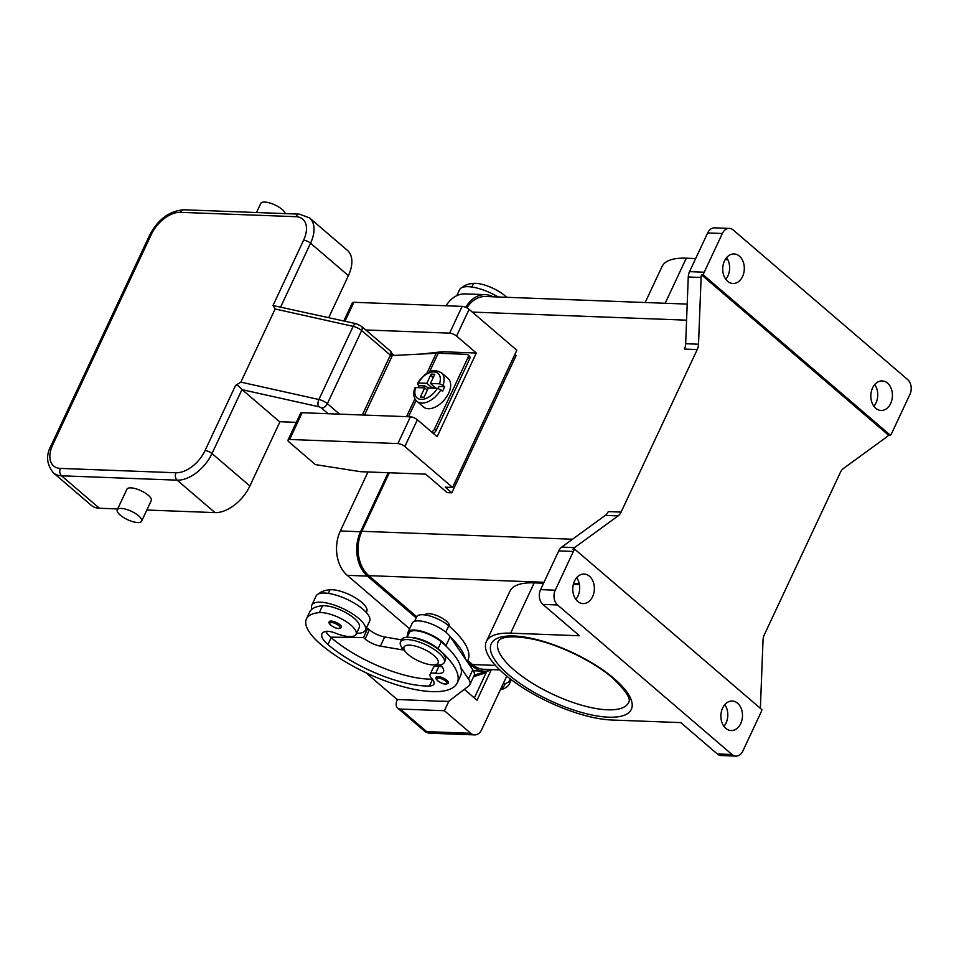 <?xml version="1.0" encoding="UTF-8"?>
<svg xmlns="http://www.w3.org/2000/svg" width="959" height="959" viewBox="0 0 959 959"><rect width="100%" height="100%" fill="white"/><g stroke="black" fill="none" stroke-linecap="round" stroke-linejoin="round"><path stroke-width="1.44" d="M557.563 604.961L732.005 754.505L717.32 753.954L680.758 722.606L611.95 720.017A82.726 28.35 25.1 0 1 524.957 689.077A82.726 28.35 25.1 0 1 486.381 641.499A82.726 28.35 25.1 0 1 510.632 633.168L579.452 635.757L542.878 604.41L557.563 604.961A10.753 7.852 -87.8 0 1 554.158 598.296A10.753 7.852 -87.8 0 1 555.261 590.181L540.576 589.617A10.753 7.852 92.2 0 0 539.473 597.745A10.753 7.852 92.2 0 0 542.878 604.41M685.661 343.73L688.262 276.983L701.113 277.463L698.512 344.221L685.661 343.73A10.753 7.852 -87.8 0 1 685.289 346.499A10.753 7.852 -87.8 0 1 684.402 349.064L697.253 349.544L621.108 512.082L608.27 511.603A10.753 7.852 -87.8 0 1 606.939 513.772A10.753 7.852 -87.8 0 1 605.237 515.415L561.734 547.098A10.753 7.852 92.2 0 0 560.044 548.74A10.753 7.852 92.2 0 0 558.713 550.922L573.386 551.473A10.753 7.852 -87.8 0 1 574.729 549.291A10.753 7.852 -87.8 0 1 574.777 549.231L761.914 709.648A10.753 7.852 -87.8 0 1 761.89 709.744A10.753 7.852 -87.8 0 1 761.002 712.309L742.865 751.005A10.753 7.852 -87.8 0 1 737.915 755.824A10.753 7.852 -87.8 0 1 735.889 756.112A10.753 7.852 -87.8 0 1 732.005 754.505M717.32 753.954A10.753 7.852 92.2 0 0 721.204 755.548L735.889 756.112M573.386 551.473L555.261 590.181M725.795 728.361A14.781 10.789 -87.8 0 1 721.42 711.554A14.781 10.789 -87.8 0 1 732.244 701.017A14.781 10.789 -87.8 0 1 737.579 703.211A14.781 10.789 -87.8 0 1 741.966 720.017A14.781 10.789 -87.8 0 1 731.13 730.554A14.781 10.789 -87.8 0 1 725.795 728.361M577.69 601.389A14.781 10.789 -87.8 0 1 573.302 584.582A14.781 10.789 -87.8 0 1 584.139 574.045A14.781 10.789 -87.8 0 1 589.473 576.239A14.781 10.789 -87.8 0 1 593.849 593.046A14.781 10.789 -87.8 0 1 583.024 603.583A14.781 10.789 -87.8 0 1 577.69 601.389M574.777 549.231L572.943 549.159A10.753 7.852 -87.8 0 1 574.585 547.589L618.087 515.906A10.753 7.852 92.2 0 0 619.778 514.264A10.753 7.852 92.2 0 0 621.108 512.082M888.597 435.218L701.461 274.789L703.295 274.861A10.753 7.852 -87.8 0 1 703.319 274.765A10.753 7.852 -87.8 0 1 704.206 272.212L722.343 233.505A10.753 7.852 -87.8 0 1 727.294 228.686A10.753 7.852 -87.8 0 1 729.331 228.41A10.753 7.852 -87.8 0 1 733.203 230.004L907.646 379.548A10.753 7.852 -87.8 0 1 911.05 386.213A10.753 7.852 -87.8 0 1 909.947 394.341L891.822 433.036A10.753 7.852 -87.8 0 1 890.479 435.218A10.753 7.852 -87.8 0 1 890.431 435.278L888.597 435.218A10.753 7.852 -87.8 0 1 886.955 436.789L843.452 468.471A10.753 7.852 92.2 0 0 841.762 470.114A10.753 7.852 92.2 0 0 840.432 472.284L764.287 634.822A10.753 7.852 92.2 0 0 763.4 637.387A10.753 7.852 92.2 0 0 763.028 640.156L760.427 706.903A10.753 7.852 -87.8 0 1 760.307 708.269M701.113 277.463A10.753 7.852 -87.8 0 1 701.461 274.789M697.253 349.544A10.753 7.852 92.2 0 0 698.14 346.99A10.753 7.852 92.2 0 0 698.512 344.221M389.294 472.775L361.879 531.286A32.246 23.543 92.2 0 0 368.783 575.652L416.733 616.769A20.151 6.905 -154.9 0 1 433.864 617.32A20.151 6.905 -154.9 0 1 448.752 625.807A85.998 29.465 -154.9 0 1 467.92 660.08L467.201 661.614M514.815 354.542L516.074 355.621L451.809 492.806L447.218 492.626L425.664 474.142L360.524 471.684L315.403 464.6L289.234 442.159A5.37 1.846 25.1 0 1 288.036 440.025A5.37 1.846 25.1 0 1 289.618 439.474L397.877 443.561A5.37 1.846 25.1 0 1 404.842 446.522L452.564 487.436L445.228 487.16L451.809 492.806M873.889 406.244A14.781 10.789 92.2 0 0 874.704 384.595M887.519 383.121A14.781 10.789 -87.8 0 1 891.906 399.927A14.781 10.789 -87.8 0 1 881.081 410.464A14.781 10.789 -87.8 0 1 875.747 408.27A14.781 10.789 -87.8 0 1 871.359 391.464A14.781 10.789 -87.8 0 1 882.184 380.927A14.781 10.789 -87.8 0 1 887.519 383.121M645.167 302.517L662.022 266.53A82.726 28.35 25.1 0 1 686.284 258.199L695.659 258.558M725.148 259.661L727.869 259.769M729.331 228.41L714.647 227.846A10.753 7.852 92.2 0 0 712.621 228.134A10.753 7.852 92.2 0 0 707.658 232.953L722.343 233.505M704.206 272.212L689.533 271.649L707.658 232.953M689.533 271.649A10.753 7.852 92.2 0 0 688.646 274.214A10.753 7.852 92.2 0 0 688.262 276.983M725.771 279.273A14.781 10.789 92.2 0 0 726.586 257.623M739.413 256.149A14.781 10.789 -87.8 0 1 743.788 272.955A14.781 10.789 -87.8 0 1 732.964 283.492A14.781 10.789 -87.8 0 1 727.629 281.299A14.781 10.789 -87.8 0 1 723.254 264.492A14.781 10.789 -87.8 0 1 734.079 253.955A14.781 10.789 -87.8 0 1 739.413 256.149M723.937 726.335A14.781 10.789 92.2 0 0 724.764 704.685M558.713 550.922L540.576 589.617M575.832 599.363A14.781 10.789 92.2 0 0 576.647 577.714M486.381 641.499L509.948 591.2A82.726 28.35 25.1 0 1 534.199 582.868L543.585 583.216M573.362 584.343L579.416 584.57M467.728 660.475L472.463 664.539A32.246 23.543 92.2 0 0 484.103 669.334L499.807 669.921M425.017 614.935A13.438 4.603 25.1 0 1 428.913 613.664A13.438 4.603 25.1 0 1 442.914 618.615A13.438 4.603 25.1 0 1 449.351 626.323M703.295 274.861L890.431 435.278M465.774 307.336A32.246 23.543 -87.8 0 1 485.374 294.653A32.246 23.543 -87.8 0 1 493.13 296.787M416.194 617.908L367.417 576.095A32.246 23.543 -87.8 0 1 360.524 531.73L388.167 472.727M492.279 669.634A32.246 23.543 -87.8 0 1 484.391 671.18A32.246 23.543 -87.8 0 1 472.751 666.385L467.225 661.662M687.207 304.099L485.662 296.499A32.246 23.543 92.2 0 0 466.865 307.851M485.374 294.653L465.187 293.898A32.246 23.543 92.2 0 0 446.067 305.777M367.98 471.972L340.337 530.974A32.246 23.543 92.2 0 0 347.242 575.34L409.613 628.804M366.29 612.441L366.77 611.398A22.848 7.828 -154.9 0 0 354.782 597.457A22.848 7.828 -154.9 0 0 330.016 589.761A63.57 21.781 -154.9 0 0 318.76 593.801M465.295 658.809A85.998 29.465 -154.9 0 0 450.526 637.184L472.787 669.802L468.507 678.948A26.876 9.206 25.1 0 1 469.826 684.666A26.876 9.206 25.1 0 1 468.771 685.949L448.524 701.437L441.416 701.173M365.355 630.255L369.647 621.108A29.561 10.129 -154.9 0 0 355.861 604.11A29.561 10.129 -154.9 0 0 324.765 593.046A29.561 10.129 -154.9 0 0 316.098 596.03L311.819 605.177A29.561 10.129 25.1 0 1 320.486 602.192A29.561 10.129 25.1 0 1 351.569 613.257A29.561 10.129 25.1 0 1 365.355 630.255A29.561 10.129 25.1 0 1 356.688 633.228A29.561 10.129 25.1 0 1 356.544 633.228M440.193 664.839A18.808 6.449 25.1 0 1 443.514 671.552A18.808 6.449 25.1 0 1 435.698 673.23A13.438 4.603 -154.9 0 0 430.112 674.429A13.438 4.603 -154.9 0 0 431.718 678.457A18.808 6.449 25.1 0 1 433.959 684.091A18.808 6.449 25.1 0 1 429.452 685.985A75.246 25.785 25.1 0 1 327.942 644.52A26.876 9.206 25.1 0 1 321.96 633.815A26.876 9.206 25.1 0 1 325.473 631.454A13.438 4.603 25.1 0 1 335.698 633.24A22.848 7.828 -154.9 0 0 351.438 636.524A22.848 7.828 -154.9 0 0 356.065 634.259L359.277 627.402A22.848 7.828 -154.9 0 0 347.29 613.46A22.848 7.828 -154.9 0 0 322.524 605.764A63.57 21.781 -154.9 0 0 311.999 609.157A29.561 10.129 25.1 0 1 311.819 605.177M356.065 634.259A22.848 7.828 -154.9 0 0 344.077 620.317A22.848 7.828 -154.9 0 0 319.311 612.621A63.57 21.781 -154.9 0 0 306.448 618.915A63.57 21.781 -154.9 0 0 320.606 644.244A85.998 29.465 -154.9 0 0 401.569 686.26A85.998 29.465 -154.9 0 0 457.203 682.94A85.998 29.465 -154.9 0 0 438.047 648.68A20.151 6.905 -154.9 0 0 423.147 640.18A20.151 6.905 -154.9 0 0 411.543 637.567M438.167 676.598A6.713 2.302 25.1 0 1 446.87 680.303A6.713 2.302 25.1 0 1 448.368 682.976C446.211 684.978 442.674 684.246 437.724 680.794C435.961 679.128 435.446 677.953 436.189 677.282A6.713 2.302 25.1 0 1 438.167 676.598M331.263 621.048A6.713 2.302 25.1 0 1 339.966 624.741A6.713 2.302 25.1 0 1 341.452 627.426C339.306 629.428 335.77 628.696 330.819 625.244C329.057 623.578 328.541 622.403 329.285 621.72A6.713 2.302 25.1 0 1 331.263 621.048M457.203 682.94L460.416 676.083A85.998 29.465 -154.9 0 0 461.003 667.955A85.998 29.465 -154.9 0 0 446.235 646.33A85.998 29.465 -154.9 0 0 441.26 641.811A20.151 6.905 -154.9 0 0 426.359 633.324A20.151 6.905 -154.9 0 0 409.241 632.748L407.119 637.291M437.172 664.971A24.191 8.283 -154.9 0 0 437.604 664.983A24.191 8.283 -154.9 0 0 444.257 662.537L445.336 660.248A24.191 8.283 -154.9 0 0 434.055 646.33A24.191 8.283 -154.9 0 0 408.618 637.291A24.191 8.283 -154.9 0 0 401.521 639.725L400.454 642.015A24.191 8.283 -154.9 0 0 402.828 648.692L405.885 652.228A18.808 6.449 -154.9 0 0 432.593 664.887A18.808 6.449 -154.9 0 0 432.929 664.899A18.808 6.449 -154.9 0 0 433.756 655.369A18.808 6.449 -154.9 0 0 409.553 645.143A18.808 6.449 -154.9 0 0 405.885 652.228M444.257 662.537A24.191 8.283 -154.9 0 0 432.977 648.62A24.191 8.283 -154.9 0 0 407.539 639.569A24.191 8.283 -154.9 0 0 400.454 642.015M311.999 609.157A63.57 21.781 -154.9 0 0 309.661 612.058L306.448 618.915M432.317 679.14A75.246 25.785 25.1 0 1 331.155 637.663A26.876 9.206 25.1 0 1 330.591 637.172A26.876 9.206 25.1 0 1 325.724 631.394M441.871 666.601A18.808 6.449 25.1 0 1 438.91 666.373A13.438 4.603 -154.9 0 0 433.324 667.572L430.112 674.429M401.473 639.845L384.667 636.968A13.438 4.603 25.1 0 1 369.395 629.799L367.741 628.385L366.242 628.373M450.526 637.184L450.191 636.692A21.506 7.372 -154.9 0 0 429.74 623.338A21.506 7.372 -154.9 0 0 412.31 623.026L408.031 632.173A21.506 7.372 25.1 0 1 425.46 632.484A21.506 7.372 25.1 0 1 445.911 645.839L446.235 646.33M406.964 637.291L407.827 632.784A21.506 7.372 25.1 0 1 408.031 632.173M367.741 628.385L363.461 637.531L365.103 638.946A13.438 4.603 -154.9 0 0 380.375 646.114L401.042 649.651A8.068 2.757 -154.9 0 0 403.679 649.675M330.591 637.172L363.461 637.531M327.079 631.274L326.456 632.616M441.356 701.305L397.146 699.495L365.906 672.715M461.003 667.955L468.507 678.948M469.826 684.666L474.118 675.52A26.876 9.206 -154.9 0 0 472.787 669.802M456.808 295.66L459.613 289.654A29.561 10.129 25.1 0 1 468.28 286.681A29.561 10.129 25.1 0 1 498.129 296.978M506.7 297.302A22.848 7.828 -154.9 0 0 473.53 283.385A63.57 21.781 -154.9 0 0 462.286 287.424M474.345 697.936L486.189 672.643L482.521 672.499L474.249 675.172M491.116 670.101L477.007 700.214L464.336 689.353M448.884 701.161L444.413 710.727L400.371 709.061A10.753 6.353 130.6 0 1 397.661 708.078A10.753 6.353 130.6 0 1 396.439 706.184A10.753 6.353 130.6 0 1 397.314 699.638L397.374 699.507M473.554 676.718L486.189 672.643M506.76 676.095L481.61 729.799A10.753 7.852 -87.8 0 1 476.647 734.606A10.753 7.852 -87.8 0 1 474.621 734.894L428.733 733.167L426.695 731.633L425.388 731.849L397.661 708.078M444.413 710.727L470.737 733.299L426.695 731.633L400.371 709.061M474.621 734.894A10.753 7.852 -87.8 0 1 470.737 733.299M509.517 683.527A5.37 1.846 -154.9 0 0 509.589 683.419A5.37 1.846 -154.9 0 0 508.905 681.765L504.89 684.139L503.343 683.383M343.813 320.953L352.301 302.84A5.37 1.846 -154.9 0 1 353.871 302.301L462.142 306.377A5.37 1.846 -154.9 0 1 469.107 309.337L516.829 350.251L452.564 487.436M365.763 329.968L449.615 333.133A5.37 1.846 25.1 0 1 456.568 336.094L476.323 353.02L437.124 436.705L417.369 419.766A5.37 1.846 -154.9 0 0 410.416 416.805L302.145 412.73A5.37 1.846 -154.9 0 0 300.575 413.269L288.036 440.025M441.596 353.392L442.375 351.737L476.323 353.02M469.886 356.76A3.764 2.23 -49.4 0 0 469.454 356.089L467.812 354.686A3.764 2.23 130.6 0 1 468.232 355.345A3.764 2.23 130.6 0 1 467.932 357.635L469.574 359.05A3.764 2.23 -49.4 0 0 469.886 356.76M469.574 359.05L436.153 430.387L434.511 428.973L467.932 357.635M433.144 433.288A3.764 2.23 -49.4 0 0 434.343 432.617A3.764 2.23 -49.4 0 0 436.153 430.387M434.511 428.973A3.764 2.23 130.6 0 1 432.701 431.202A3.764 2.23 130.6 0 1 431.502 431.886M392.039 355.549L436.237 353.272A28.219 9.674 -154.9 0 1 438.239 353.26L466.853 354.339A3.764 2.23 130.6 0 1 467.812 354.686M421.6 354.027L442.375 351.737M391.811 353.356L394.449 355.417M432.785 378.541L431.118 374.118L434.787 374.262L430.483 383.456L439.51 383.792L443.01 385.266A18.808 11.124 -49.4 0 0 441.464 372.799L448.045 378.445A18.808 11.124 130.6 0 1 448.656 393.202A18.808 11.124 130.6 0 1 423.566 407L416.985 401.365A18.808 11.124 -49.4 0 0 440.864 389.845L437.364 388.359L428.337 388.023L424.034 397.218L420.366 397.074L424.669 387.88L427.342 390.169M438.023 388.455L439.03 386.465L444.652 386.681A18.808 11.124 130.6 0 1 443.717 388.97A18.808 11.124 130.6 0 1 442.507 391.26L440.864 389.845M424.669 387.88L415.655 387.544L415.439 388.886M430.483 383.456L436.165 388.323M443.01 385.266L444.652 386.681M432.497 388.179L426.815 383.312L431.118 374.118M432.605 388.179L433.576 386.105M418.196 387.64A18.808 11.124 130.6 0 1 419.227 385.722L417.585 384.319L417.788 382.977L426.815 383.312M423.95 387.856L424.849 385.938L428.769 388.035M441.464 372.799C431.85 368.076 430.291 372.116 424.909 374.537L417.788 382.977A16.123 9.53 -49.4 0 1 434.007 371.948A16.123 9.53 -49.4 0 1 439.51 383.792M419.227 385.722L424.849 385.938M52.745 444.844A5.37 1.846 -154.9 0 0 51.175 445.396C45.768 455.141 46.511 464.3 53.392 472.847A32.246 19.06 -49.4 0 0 61.532 475.796L177.139 480.159A5.37 3.92 -87.8 0 1 175.437 476.827A5.37 3.92 -87.8 0 1 175.988 472.763L60.381 468.4A26.876 15.883 130.6 0 1 52.745 444.844L151.282 234.499A26.876 15.883 130.6 0 1 180.34 212.335L295.947 216.686A26.876 15.883 130.6 0 1 303.583 240.241L273.003 305.525L356.316 323.734A5.37 2.745 -77.4 0 0 355.25 323.89A5.37 2.745 -77.4 0 0 353.152 326.348A8.068 2.757 25.1 0 1 361.651 330.519A5.37 3.177 -49.4 0 0 362.094 327.235A5.37 3.177 -49.4 0 0 361.483 326.3L356.316 323.734M273.003 305.525L275.125 308.978L353.152 326.348L318.879 399.507L240.853 382.138L235.854 385.242L238.168 385.758L242.171 389.678L318.736 406.724A5.37 2.745 -77.4 0 1 317.944 403.511A5.37 2.745 -77.4 0 1 318.879 399.507A8.068 2.757 -154.9 0 1 327.379 403.679L361.651 330.519L390.361 355.13A5.37 3.177 -49.4 0 0 390.804 351.857A5.37 3.177 -49.4 0 0 390.193 350.91L361.483 326.3M235.626 385.302L205.046 450.586A26.876 15.883 130.6 0 1 175.988 472.763M303.583 240.241A5.37 1.846 25.1 0 1 307.144 241.165A5.37 1.846 25.1 0 1 310.548 243.202A32.246 19.06 -49.4 0 0 309.517 217.885L347.362 250.335A32.246 19.06 130.6 0 1 348.393 275.653L328.745 317.597M240.853 382.138L275.125 308.978M296.331 422.332L279.525 421.696L242.171 389.678M279.98 421.72L249.867 485.997A32.246 19.06 130.6 0 1 214.996 512.609L146.835 510.032M256.521 212.526L260.788 203.416A13.438 4.603 25.1 0 1 269.491 202.888A13.438 4.603 25.1 0 1 282.138 209.458A13.438 4.603 25.1 0 1 285.231 213.605M117.669 508.941L99.388 508.246A32.246 19.06 130.6 0 1 91.249 505.297L53.392 472.847M117.274 509.78L126.912 489.21A13.438 4.603 25.1 0 1 135.615 488.694A13.438 4.603 25.1 0 1 148.261 495.252A13.438 4.603 25.1 0 1 151.258 500.61L141.62 521.181A13.438 4.603 25.1 0 1 132.917 521.696A13.438 4.603 25.1 0 1 120.271 515.139A13.438 4.603 25.1 0 1 117.274 509.78A13.438 4.603 25.1 0 1 125.965 509.265A13.438 4.603 25.1 0 1 138.623 515.834A13.438 4.603 25.1 0 1 141.62 521.181M628.601 702.551A71.973 24.658 25.1 0 1 607.503 709.804A71.973 24.658 25.1 0 1 514.288 670.161A71.973 24.658 25.1 0 1 498.26 641.487C498.057 641.955 499.639 632.449 534.031 639.377C560.248 645.095 593.981 661.71 612.741 678.085C626.035 690.971 631.322 699.123 628.601 702.551M614.096 678.576A77.343 26.504 -154.9 0 0 513.928 635.985A77.343 26.504 -154.9 0 0 508.474 674.597A77.343 26.504 -154.9 0 0 608.653 717.188A77.343 26.504 -154.9 0 0 614.096 678.576M574.585 547.589L561.734 547.098M605.237 515.415L618.087 515.906M686.584 320.162L472.308 312.083M572.535 539.234L361.879 531.286M686.284 258.199L665.174 303.272M510.632 633.168L534.199 582.868M579.224 583.587L573.638 583.384M544.029 582.269L368.783 575.652M495.443 665.402L472.463 664.539M470.401 666.301L472.751 666.385M347.242 575.34L367.417 576.095M340.337 530.974L360.524 531.73M445.791 632.149L448.752 625.807M328.326 593.381L330.016 589.761M438.395 678.073A5.646 1.93 -154.9 0 0 437.999 680.89A5.646 1.93 -154.9 0 0 445.312 684.007A5.646 1.93 -154.9 0 0 445.707 681.19A5.646 1.93 -154.9 0 0 438.395 678.073M331.49 622.523A5.646 1.93 -154.9 0 0 331.095 625.34A5.646 1.93 -154.9 0 0 338.395 628.457A5.646 1.93 -154.9 0 0 338.803 625.628A5.646 1.93 -154.9 0 0 331.49 622.523M438.047 648.68L441.26 641.811M319.311 612.621L322.524 605.764M327.942 644.52L331.155 637.663M429.452 685.985L432.533 679.416M435.698 673.23L438.91 666.373M450.191 636.692L445.911 645.839M401.977 647.637L401.042 649.651M384.667 636.968L380.375 646.114M369.395 629.799L365.103 638.946M473.53 283.385L471.84 287.017M500.946 688.502A5.37 4.16 -64 0 0 502.756 687.507A5.37 4.16 -64 0 0 504.89 684.139M510.248 678.888L508.905 681.765M417.369 419.766L404.842 446.522M469.107 309.337L456.568 336.094M302.145 412.73L289.618 439.474M353.871 302.301L345.012 321.217M410.416 416.805L397.877 443.561M462.142 306.377L449.615 333.133M438.239 353.26L429.488 371.936M416.11 400.49L408.498 416.733M436.237 353.272L426.875 373.243M414.935 398.752L406.544 416.662M415.655 387.544A16.123 9.53 -49.4 0 0 421.157 399.388A16.123 9.53 -49.4 0 0 437.364 388.359M295.947 216.686A5.37 3.92 -87.8 0 1 298.417 214.277A5.37 3.92 -87.8 0 1 299.436 214.145L309.517 217.885M180.34 212.335A5.37 3.92 -87.8 0 1 182.821 209.925A5.37 3.92 -87.8 0 1 183.828 209.781C169.443 210.884 158.067 219.299 149.7 235.039A5.37 1.846 -154.9 0 0 149.652 235.231M151.282 234.499A5.37 1.846 -154.9 0 0 149.7 235.039L51.175 445.396A5.37 1.846 -154.9 0 0 51.115 445.575M60.381 468.4A5.37 3.92 92.2 0 0 59.83 472.463A5.37 3.92 92.2 0 0 61.532 475.796L99.388 508.246M214.996 512.609L177.139 480.159A32.246 19.06 -49.4 0 0 212.011 453.547A5.37 1.846 -154.9 0 0 208.606 451.509A5.37 1.846 -154.9 0 0 205.046 450.586M249.867 485.997L212.011 453.547L242.004 389.522M280.699 306.904L310.548 243.202L348.393 275.653M362.322 414.995L390.361 355.13A5.37 1.846 25.1 0 1 391.56 357.275A5.37 5.37 0 0 0 390.193 350.91M339.582 414.144L327.379 403.679A5.37 3.177 -49.4 0 1 324.789 406.868A5.37 3.177 -49.4 0 1 321.565 408.114L328.086 413.713M318.736 406.724A2.685 0.923 25.1 0 1 321.565 408.114M473.386 670.761L484.391 671.18M414.612 621.276L416.745 616.745M432.929 664.899L437.604 664.983M500.91 689.065L500.91 689.065C503.499 690.276 509.96 684.978 509.577 683.419L511.327 679.703M428.733 733.167L425.388 731.849M414.839 387.856C412.945 393.789 413.665 398.297 416.985 401.365M183.828 209.781L299.436 214.145M391.56 357.275L364.48 415.079"/></g></svg>
